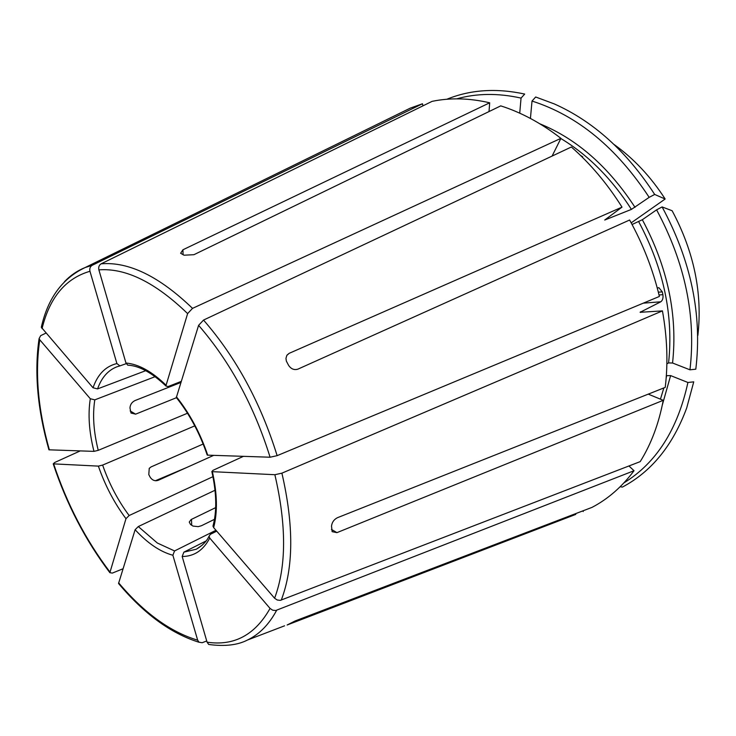 <?xml version="1.0" encoding="UTF-8"?>
<svg xmlns="http://www.w3.org/2000/svg" width="736" height="736" viewBox="0 0 736 736"><rect width="100%" height="100%" fill="white"/><g stroke="black" fill="none" stroke-linecap="round" stroke-linejoin="round"><path stroke-width="1.1" d="M187.505 413.236L98.238 450.34L93.969 451.37L48.944 449.816M93.969 451.37C89.065 431.903 87.851 414.359 90.307 398.746L39.772 339.802L39.118 338.56L40.673 335.653L45.88 333.132M90.307 398.746L94.806 399.85L155.121 376.666M530.426 118.45L532.018 101.053C577.484 115.589 616.529 147.688 649.17 197.349L631.424 209.392L604.716 220.036L622.012 207.129C607.347 183.816 590.465 163.769 571.375 146.998L203.532 320.068L198.6 325.33L176.346 397.504M582.397 157.274L582.664 156.759L580.465 155.388M649.17 197.349L654.69 194.451L665.132 199.024L631.184 222.852M654.69 194.451C626.824 151.506 593.345 121.33 554.282 103.914L535.679 96.996L532.018 101.053M212.943 476.67L129.14 515.531L125.976 518.687C114.328 503.065 105.128 485.548 98.376 466.118L53.24 463.855L54.731 462.475L80.215 450.92M186.53 467.572L155.388 480.737M125.976 518.687L109.866 572.672L112.341 573.096L122.986 568.781M98.376 466.118L102.635 465.088L194.773 425.868M489.017 111.568L489.688 102.801C469.384 98.081 450.193 97.603 432.096 101.356L101.126 263.819C99.066 265.116 98.32 267.131 98.882 269.864L125.957 363.023L127.751 365.13M456.67 98.854C476.67 93.251 498.125 92.994 521.051 98.09L519.726 113.178M521.051 98.09L524.704 94.061C496.312 87.934 470.35 89.672 446.816 99.268M215.961 530.27L174.57 550.942L172.877 555.257C160.19 551.788 147.605 543.278 135.12 529.718L118.551 583.492C144.118 613.907 170.927 633.484 198.95 642.234M172.877 555.257L197.671 640.191L198.987 642.206L202.179 642.721L206.733 640.973M135.12 529.718L138.294 526.553L215.022 490.259M216.724 531.153L210.321 534.354L209.079 536.24L209.742 538.071C203.338 550.298 194.148 556.444 182.178 556.49L207.083 642.178L208.702 644.423M209.742 538.071L270.057 608.424L272.66 610.181L275.724 610.521L634.027 470.727L628.949 465.971M182.178 556.49L183.88 552.138L206.043 540.988M575.764 514.409L287.132 625.002L295.127 620.954L592.048 507.362C608.074 498.962 622.058 486.754 634.027 470.727M243.441 456.338L213.017 470.322L211.867 471.564L212.373 471.666C217.267 493.479 217.69 512.118 213.652 527.592L274.602 598.239L277.233 600.006L280.324 600.364L640.2 461.628C651.121 444.167 658.803 423.734 663.237 400.32L648.25 394.128M212.373 471.666L274.868 474.711L281.897 473.165L662.437 310.886L640.108 312.303L660.79 301.788L643.292 303.168M213.652 527.592L212.998 526.185M176.41 396.768C189.796 413.614 200.229 433.081 207.708 455.152L270.084 457.222L277.132 455.658L659.392 296.452C653.007 269.772 643.08 244.288 629.62 220.009L297.868 369.159C294.17 370.272 291.079 369.003 288.604 365.369L286.368 361.128L285.954 358.386L286.828 355.405L289.174 353.326L287.049 355.074M207.708 455.152L207.221 455.069C199.824 433.292 189.52 414.092 176.309 397.495M582.857 510.876L583.234 511.538M125.957 363.023C138.644 364.154 152.021 371.56 166.088 385.25L187.616 313.6L192.528 308.366L560.915 138.34C541.31 123.188 521.254 112.369 500.747 105.874L193.918 254.702L184.055 255.199L180.633 253.267L182.924 249.78L489.688 102.801M166.088 385.25L166.032 386.05L168.139 386.547L181.185 381.414M623.953 482.862C656.356 462.926 677.672 429.465 687.912 382.481L670.616 375.599L666.338 375.682M620.181 486.726L622.371 487.094C651.452 471.702 672.906 445.317 686.716 407.928L693.735 381.846L687.912 382.481M145.728 370.677L97.566 388.902L93.03 387.78C97.704 374.32 105.662 366.243 116.904 363.556L89.967 271.28C89.406 268.576 90.151 266.579 92.202 265.3L422.464 103.767L410.292 108.118L398.461 113.914M422.464 103.767L422.961 105.846M666.871 363.869L668.582 362.912L672.557 363.014L689.954 369.812C696.238 316.241 685.124 262.918 656.595 209.843L642.335 219.714L632.068 224.508M656.595 209.843L662.115 206.936L672.124 210.726C694.048 251.767 702.632 293.351 697.866 335.46M689.954 369.812L695.805 369.187C702.319 314.842 691.086 260.756 662.115 206.936M93.03 387.78L41.345 327.299M116.904 363.556L119.894 365.884L126.215 363.667M662.437 310.886C667.248 337.548 668.178 363.05 665.224 387.384L337.355 517.739C333.923 519.552 331.982 522.339 331.513 526.12L332.129 531.659L336.95 532.643L663.237 400.32M214.489 519.322L201.452 525.725L198.232 526.645L193.034 526.084L190.569 524.538L189.244 522.082L191.093 519.552L215.666 507.628M213.688 455.354L158.111 480.36C154.946 481.326 152.315 480.304 150.208 477.287L148.792 474.6L149.242 468.363L151 466.946L203.145 444.02M660.79 301.788C662.63 300.454 663.329 298.08 662.897 294.658L662.308 291.87L658.352 292.21M176.465 397.698L135.617 414.156L131.008 413.043L129.968 407.937C130.226 404.598 131.873 402.15 134.909 400.605L180.844 382.49M657.285 288.107L658.83 287.656L662.308 291.87M622.012 207.129L289.174 353.326M560.915 138.34L552.11 156.06M39.772 339.802C34.822 372.931 38.014 409.63 49.367 449.889M98.238 450.34C93.582 431.664 92.442 414.837 94.806 399.85M635.021 207.35C608.617 166.814 576.895 138.966 539.856 123.814M631.424 209.392C611.699 178.636 588.165 155.011 560.823 138.506M665.114 198.941C650.725 176.658 633.687 158.488 613.99 144.431M53.664 463.938C66.958 503.976 85.716 540.003 109.94 572.019M129.14 515.531C117.972 500.535 109.13 483.727 102.635 465.088M118.625 582.829C144.008 612.886 170.356 632.003 197.671 640.191M174.57 550.942L157.357 543.03L138.294 526.553M207.083 642.178C234.085 646.208 255.079 634.956 270.057 608.424M208.702 644.469C224.728 646.604 237.627 645.132 247.397 640.062C259.284 634.423 269.036 624.496 276.662 610.273M202.556 544.888L196.328 549.212L183.88 552.138M274.602 598.239C286.479 566.407 286.571 525.228 274.868 474.711M281.262 600.116C293.682 567.484 293.885 525.164 281.897 473.165M270.084 457.222C254.095 405.932 230.267 361.965 198.6 325.33M277.132 455.658C260.737 402.85 236.21 357.65 203.532 320.068M187.616 313.6C155.342 282.412 125.764 267.83 98.882 269.864M192.528 308.366C159.243 276.35 128.772 261.501 101.126 263.819M662.336 404.947L670.616 375.599M660.45 399.17L663.854 387.927M666.163 378.046L666.66 375.498M672.557 363.014C677.755 314.934 667.69 267.168 642.335 219.714M668.582 362.912C673.624 315.551 663.67 268.502 638.738 221.757M89.967 271.28C65.624 278.337 49.643 297.464 42.035 328.661M92.202 265.3L85.118 267.554C77.289 270.692 70.389 275.43 64.409 281.768M97.566 388.902C101.531 377.66 107.971 370.3 116.868 366.822L119.996 365.875M662.897 294.658L659.042 294.98M182.924 249.78L183.089 254.757M130.143 410.936L135.617 414.156M149.178 468.446L151 466.946M191.682 525.265L191.489 519.34M336.95 532.643L331.439 529.405M640.642 312.432L640.522 311.788M48.926 449.806C37.472 409.271 34.187 372.195 39.091 338.578M53.231 463.873C66.608 504.151 85.477 540.417 109.848 572.663M209.052 536.204C206.696 541.319 202.455 545.652 196.328 549.212M212.952 526.203C217 511.308 216.623 493.083 211.839 471.537M166.042 386.087C151.892 372.646 139.122 365.672 127.705 365.166M410.292 108.118L85.118 267.554C62.468 278.272 47.868 298.181 41.317 327.281M119.913 365.893L116.868 366.822M247.397 640.062L284.584 625.812"/></g></svg>
